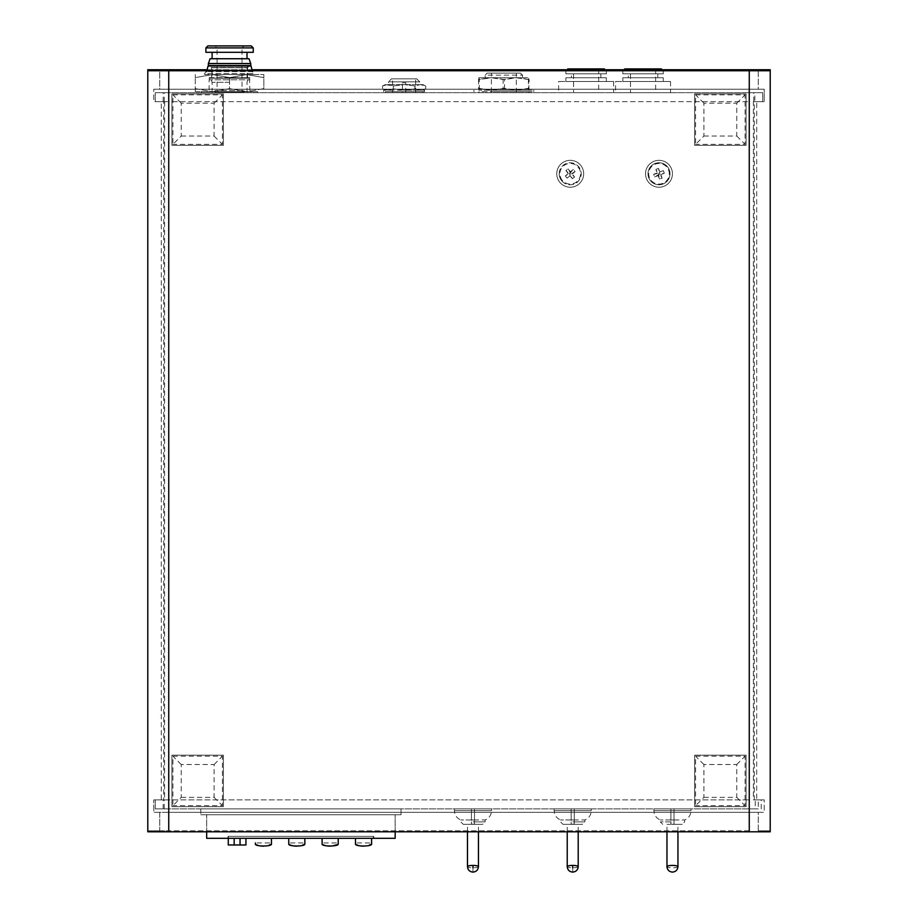 <?xml version="1.0" encoding="UTF-8"?>
<svg xmlns="http://www.w3.org/2000/svg" width="918" height="918" viewBox="0 0 918 918"><rect width="100%" height="100%" fill="white"/><g stroke="black" fill="none" stroke-linecap="round" stroke-linejoin="round"><path stroke-width="0.69" stroke-dasharray="4.59 3.44" d="M215.592 91.915L243.522 91.915L215.592 91.915L215.099 90.538L244.027 90.538L215.099 90.538L215.099 92.684L244.027 92.684L215.099 92.684M253.253 52.315L205.873 52.315M251.257 45.9L207.87 45.9M244.027 45.9L215.099 45.9L244.027 45.9L242.031 47.897L217.096 47.897L242.031 47.897L242.031 91.915L217.096 91.915L217.096 47.897L215.099 45.9M217.096 91.915L242.031 91.915M229.557 82.322L212.104 82.322L229.557 82.322M229.557 78.214L248.514 78.214L229.557 78.214M212.104 52.315L247.011 52.315L212.104 52.315M247.011 58.741L212.104 58.741L247.011 58.741M249.007 58.741L210.107 58.741M250.752 63.537L208.363 63.537M250.752 65.534L208.363 65.534M212.104 78.214L247.011 78.214L212.104 78.214L212.104 67.519L247.011 67.519L212.104 67.519L210.107 65.534L249.007 65.534L210.107 65.534M229.557 92.684L212.104 92.684L229.557 92.684M385.411 92.684L422.819 92.684L385.411 92.684L385.411 91.685L422.819 91.685L385.411 91.685M388.532 84.605L419.698 84.605L388.532 84.605L388.532 81.828L419.698 81.828L388.532 81.828L391.527 78.822L416.703 78.822L391.527 78.822M387.924 84.605L422.819 84.605L385.411 84.605L393.317 85.948L404.115 84.605L414.913 85.948L420.318 84.605L414.913 85.948L404.115 84.605L393.317 85.948L387.924 84.605L382.519 85.948L387.924 84.605M404.115 91.685L424.564 91.685L404.115 91.685M422.819 90.182L425.711 88.839L420.318 90.182L414.913 88.839L414.913 85.948L414.913 88.839L404.115 90.182L393.317 88.839L404.115 90.182L420.318 90.182L414.913 88.839L404.115 90.182L424.564 90.182L383.667 90.182L422.819 90.182L420.318 90.182L425.711 88.839L425.711 85.948L420.318 84.605L425.711 85.948L422.819 84.605M385.411 90.182L382.519 88.839L387.924 90.182L393.317 88.839L393.317 85.948L393.317 88.839L387.924 90.182L382.519 88.839L382.519 85.948L385.411 84.605M392.594 78.822L415.647 78.822L392.594 78.822L392.594 92.684L415.647 92.684L392.594 92.684M478.921 92.684L528.802 92.684L478.921 92.684L478.921 91.685L528.802 91.685L478.921 91.685M485.163 77.72L522.56 77.72L485.163 77.72L485.163 75.127L522.56 75.127L485.163 75.127L487.16 73.13L520.575 73.13L487.16 73.13M490.866 77.72L528.802 77.72L478.921 77.72L490.866 77.72L478.576 79.522L478.932 77.72L479.288 79.522L491.933 77.72L504.567 79.522L516.857 77.72L529.147 79.522L528.791 77.72L528.435 79.522L515.801 77.72L503.156 79.522L490.866 77.72M495.341 91.685L533.783 91.685L495.341 91.685M528.435 88.392L528.791 90.182L515.801 90.182L528.435 88.392L528.435 79.522M528.802 90.182L478.921 90.182L515.801 90.182L503.156 88.392L503.156 79.522M495.341 90.182L533.783 90.182L495.341 90.182M528.791 90.182L529.147 79.522M529.147 88.392L516.857 90.182L504.567 88.392L504.567 79.522M504.567 88.392L491.933 90.182L479.288 88.392L479.288 79.522M479.288 88.392L478.932 90.182L478.576 88.392L478.576 79.522M478.576 88.392L490.866 90.182L503.156 88.392M491.394 73.13L516.329 73.13L491.394 73.13L491.394 92.684L516.329 92.684L491.394 92.684M670.909 821.885L670.909 824.157L672.458 824.284L666.973 824.318L682.189 824.318L672.458 824.318L674.007 824.157L674.007 819.958L684.621 819.958L660.283 819.958L670.909 819.958L670.909 821.885L660.283 821.885L674.007 821.885M677.943 866.615A5.485 1.182 -0 0 1 672.458 867.797A5.485 1.182 -0 0 1 666.973 866.615M168.74 69.745L749.26 69.745L749.26 830.801L168.74 830.801L168.74 69.745L147.787 69.745L147.787 830.801L159.755 830.801L159.755 831.8L147.787 831.8L159.755 831.8L159.755 812.35L764.224 812.35L764.224 799.888L753.38 799.888L753.38 101.657L754.298 101.657L754.298 799.888L756.696 799.888L756.696 101.657L762.732 101.657L762.732 92.684L754.825 92.684L754.825 101.657L764.224 101.657L764.224 89.195L764.224 101.657L753.38 101.657M223.395 755.193L171.93 755.193L171.93 806.67L223.395 806.67L223.395 755.193L171.93 755.193L171.93 806.67L223.395 806.67L223.395 755.193M746.07 806.67L746.07 755.193L694.605 755.193L694.605 806.67L746.07 806.67L746.07 755.193L694.605 755.193L694.605 806.67L746.07 806.67M583.55 171.987A13.449 13.449 0 0 0 562 163.129A13.449 13.449 0 0 0 565.098 186.216A13.449 13.449 0 0 0 583.55 171.987A13.449 13.449 0 0 0 562 163.129A13.449 13.449 0 0 0 565.098 186.216A13.449 13.449 0 0 0 583.55 171.987M658.986 160.329A13.449 13.449 0 0 1 670.645 180.502A13.449 13.449 0 0 1 647.339 180.502A13.449 13.449 0 0 1 658.986 160.329A13.449 13.449 0 0 0 645.561 174.374A13.449 13.449 0 0 0 660.191 187.169A13.449 13.449 0 0 0 672.32 171.987A13.449 13.449 0 0 0 658.986 160.329M223.395 93.877L171.93 93.877L171.93 145.342L223.395 145.342L223.395 93.877L171.93 93.877L171.93 145.342L223.395 145.342L223.395 93.877M746.07 93.877L694.605 93.877L694.605 145.342L746.07 145.342L746.07 93.877L694.605 93.877L694.605 145.342L746.07 145.342L746.07 93.877M703.911 797.363L736.764 797.363L736.764 764.499L703.911 764.499L703.911 797.363L695.58 805.683L695.58 756.18L745.095 756.18L745.095 805.683L695.58 805.683M703.911 764.499L695.58 756.18M736.764 764.499L745.095 756.18M736.764 797.363L745.095 805.683M615.576 92.684L670.553 92.684L615.576 92.684L615.576 81.495L670.553 81.495L615.576 81.495M558.637 92.684L613.614 92.684L558.637 92.684L558.637 81.495L613.614 81.495L558.637 81.495M147.787 69.745L159.755 69.745L159.755 89.195L749.26 89.195L749.26 92.684L754.825 92.684M749.26 92.684L155.268 92.684L762.732 92.684L762.732 101.657L754.825 101.657M201.501 92.684L257.614 92.684L201.501 92.684L201.501 91.685L257.614 91.685L201.501 91.685M491.52 808.861L454.41 808.861L491.52 808.861L491.52 810.651L454.41 810.651L491.52 810.651C491.302 815.069 489.179 818.179 485.129 819.958L460.79 819.958L471.416 819.958L471.416 821.885L485.129 821.885L474.514 821.885L474.514 819.958L485.129 819.958L485.129 821.885L482.696 824.318L463.234 824.318L482.696 824.318M474.514 819.958L471.416 819.958M474.514 820.417L474.514 808.861L471.416 808.861L471.416 820.417M474.514 824.157L474.514 808.861L471.416 808.861L471.416 824.157L474.514 824.157L474.514 821.885M591.261 808.861L554.162 808.861L591.261 808.861L591.261 810.651L554.162 810.651L591.261 810.651C591.054 815.069 588.92 818.179 584.881 819.958L560.542 819.958L571.168 819.958L571.168 821.885L584.881 821.885L574.255 821.885L574.255 819.958L584.881 819.958L584.881 821.885L582.448 824.318L562.975 824.318L582.448 824.318M574.255 819.958L571.168 819.958M574.255 820.417L574.255 808.861L571.168 808.861L571.168 820.417M574.255 824.157L574.255 808.861L571.168 808.861L571.168 824.157L574.255 824.157L574.255 821.885M691.013 808.861L653.903 808.861L691.013 808.861L691.013 810.651L653.903 810.651L691.013 810.651C690.795 815.069 688.672 818.179 684.621 819.958L684.621 821.885L682.189 824.318M674.007 819.958L670.909 819.958M674.007 820.417L674.007 808.861L670.909 808.861L670.909 820.417M674.007 824.157L674.007 808.861L670.909 808.861L670.909 824.157M758.245 799.888L761.229 799.888L758.245 799.888L758.245 808.861L155.268 808.861L755.25 808.861L755.25 799.888M758.245 808.861L755.25 808.861M401.051 808.861L200.778 808.861L401.051 808.861L401.051 814.748L200.778 814.748L401.051 814.748L401.051 808.861M753.747 101.657L753.747 92.684M159.755 830.801L147.787 830.801L168.74 830.801L168.74 812.35L749.26 812.35L749.26 830.801L159.755 830.801L159.755 812.35L168.74 812.35L153.776 812.35L153.776 799.888L153.776 812.35L764.224 812.35L764.224 799.888L753.38 799.888M161.304 799.888L163.702 799.888L163.702 101.657L168.74 101.657L153.776 101.657L153.776 89.195L153.776 101.657L163.174 101.657L155.268 101.657L161.304 101.657L161.304 799.888L155.268 799.888L163.174 799.888L153.776 799.888L749.26 799.888L749.26 89.195L758.245 89.195L758.245 69.745L770.213 69.745L770.213 70.732L758.245 70.732L758.245 89.195L749.26 89.195L764.224 89.195L749.26 89.195L749.26 70.732L168.74 70.732L168.74 89.195L749.26 89.195L168.74 89.195L749.26 89.195L749.26 70.732L770.213 70.732M164.62 101.657L164.62 799.888L163.702 799.888M164.62 799.888L749.26 799.888L749.26 812.35L758.245 812.35L758.245 831.8L758.245 812.35L168.74 812.35L168.74 831.8L749.26 831.8L749.26 808.861M761.229 808.861L761.229 799.888M155.268 808.861L155.268 799.888L155.268 808.861M155.268 101.657L155.268 92.684L155.268 101.657M163.174 808.861L163.174 799.888M758.245 830.801L770.213 830.801L758.245 830.801L770.213 830.801L770.213 831.8L749.26 831.8M147.787 830.801L147.787 831.8M164.253 808.861L164.253 799.888M164.253 101.657L164.253 92.684M163.174 101.657L163.174 92.684M161.304 101.657L163.702 101.657M168.74 92.684L168.74 70.732L147.787 70.732L159.755 70.732L159.755 89.195L168.74 89.195L153.776 89.195L168.74 89.195L168.74 101.657L749.26 101.657L168.74 101.657L168.74 808.861M754.298 799.888L756.696 799.888M754.298 101.657L756.696 101.657M758.245 831.8L770.213 831.8M168.74 831.8L159.755 831.8M206.768 69.745L252.347 69.745M566.268 69.745L605.972 69.745M623.207 69.745L662.922 69.745M770.213 69.745L749.26 69.745M395.165 831.8L395.165 814.748L395.165 838.318L206.665 838.318L206.665 814.748L395.165 814.748L206.665 814.748L206.665 831.8M200.778 808.861L200.778 814.748L200.778 808.861M373.362 838.318L228.456 838.318L373.362 838.318L373.362 836.355L373.362 838.318M228.456 836.355L228.456 838.318L228.456 836.355L373.362 836.355L228.456 836.355M228.261 838.318L240.046 838.318L228.261 838.318L228.261 844.985L245.932 844.985L240.046 844.985L245.932 844.985L245.932 838.318L228.261 838.318L245.932 838.318M271.464 844.009L271.464 842.931L271.464 844.009L263.409 846.166M260.287 845.948L255.365 844.009L255.365 842.931L271.464 842.931M304.845 844.009L304.845 842.931L304.845 844.009L296.789 846.166M293.668 845.948L288.745 844.009L288.745 842.931L304.845 842.931M327.049 845.948L322.115 844.009L322.115 842.931L338.226 842.931L338.226 844.009L330.17 846.166M228.066 836.355L373.764 836.355L228.066 836.355L228.066 838.318L373.764 838.318L228.066 838.318L228.066 836.355M371.595 844.009L371.595 842.931L371.595 844.009L363.551 846.166M360.43 845.948L355.495 844.009L355.495 842.931L371.595 842.931M234.159 844.985L240.046 844.985L234.159 844.985L234.159 838.318M255.365 838.318L271.464 838.318L255.365 838.318M288.745 844.009L288.745 842.931M288.745 838.318L304.845 838.318L288.745 838.318M338.226 844.009L338.226 838.318L322.115 838.318L338.226 838.318M322.115 844.009L322.115 842.931M373.764 836.355L373.764 838.318L373.764 836.355M355.495 844.009L355.495 842.931M355.495 838.318L371.595 838.318L355.495 838.318M571.168 821.885L571.168 824.157M572.706 824.318L578.202 824.318L572.706 824.318M471.416 821.885L471.416 824.157M472.965 824.318L467.48 824.318L472.965 824.318M263.845 88.621L246.701 91.685L229.557 88.621L229.557 77.628L246.701 74.565L263.845 77.628L246.701 74.565L229.557 77.628L212.414 74.565L229.557 77.628L229.557 88.621L212.414 91.685L195.27 88.621L195.27 77.628L212.414 74.565L195.27 77.628L195.27 74.565L195.27 91.685L195.27 88.621L212.414 91.685L229.557 88.621L246.701 91.685L263.845 88.621L263.845 74.565L263.845 88.621M195.27 91.685L212.414 91.685L195.27 91.685M246.701 91.685L212.414 91.685L246.701 91.685M204.622 74.565L254.493 74.565L204.622 74.565L204.622 73.566L254.493 73.566L204.622 73.566L206.653 70.732M212.414 74.565L263.845 74.565L212.414 74.565M252.473 70.732L252.496 71.57L206.619 71.57L252.496 71.57L254.493 74.565M251.05 66.027L208.065 66.027M209.694 78.214L249.432 78.214L209.694 78.214L209.109 79.797L250.006 79.797L209.109 79.797L209.109 92.684L250.006 92.684L209.109 92.684M249.432 78.214L250.006 92.684M209.901 66.027L249.214 66.027L209.901 66.027L211.61 67.725L247.516 67.725L211.61 67.725L211.61 77.709L247.516 77.709L211.61 77.709M209.109 77.709L250.006 77.709L209.109 78.214M565.901 77.755L606.35 77.755L565.901 77.755L565.901 81.495L606.35 81.495L565.901 81.495M571.398 77.755L600.842 77.755L571.398 77.755L571.398 73.83L600.842 73.83L571.398 73.83M573.555 92.684L598.685 92.684L573.555 92.684L573.555 68.919L598.685 68.919L567.863 68.919M565.901 73.83L606.35 73.83L565.901 73.83L565.901 70.732M622.84 77.755L663.289 77.755L622.84 77.755L622.84 81.495L663.289 81.495L622.84 81.495M628.337 77.755L657.793 77.755L628.337 77.755L628.337 73.83L657.793 73.83L628.337 73.83M630.494 92.684L655.636 92.684L630.494 92.684L630.494 68.919L655.636 68.919L630.494 68.919M622.84 73.83L663.289 73.83L622.84 73.83L622.84 70.732M661.327 68.919L624.802 68.919M703.911 136.036L736.764 136.036L736.764 103.183L703.911 103.183L703.911 136.036L695.58 144.367L695.58 94.852L745.095 94.852L745.095 144.367L695.58 144.367M703.911 103.183L695.58 94.852M736.764 103.183L745.095 94.852M736.764 136.036L745.095 144.367M181.236 136.036L214.089 136.036L214.089 103.183L181.236 103.183L181.236 136.036L172.905 144.367L172.905 94.852L222.42 94.852L222.42 144.367L172.905 144.367M181.236 103.183L172.905 94.852M214.089 103.183L222.42 94.852M214.089 136.036L222.42 144.367M181.236 797.363L214.089 797.363L214.089 764.499L181.236 764.499L181.236 797.363L172.905 805.683L172.905 756.18L222.42 756.18L222.42 805.683L172.905 805.683M181.236 764.499L172.905 756.18M214.089 764.499L222.42 756.18M214.089 797.363L222.42 805.683M669.279 169.887A10.993 10.993 0 0 1 657.208 184.621A10.993 10.993 0 0 1 650.483 166.812A10.993 10.993 0 0 1 669.279 169.887A10.993 10.993 0 0 1 657.208 184.621A10.993 10.993 0 0 1 650.483 166.812A10.993 10.993 0 0 1 669.279 169.887M658.057 173.353L658.573 174.707L659.927 174.202L659.411 172.836L657.139 172.94A19.622 2.054 69.3 0 1 655.877 169.428L658.057 173.353L653.673 174.317A18.406 10.741 -110.7 0 0 654.649 176.887L658.573 174.707L659.526 179.09A18.406 10.741 159.3 0 0 662.107 178.115L659.927 174.202L660.845 174.615A19.622 2.054 -110.7 0 1 662.107 178.115M659.526 179.09A19.622 2.054 69.3 0 1 658.149 175.636L658.573 174.707M658.149 175.636A19.622 2.054 -20.7 0 1 654.649 176.887M653.673 174.317A19.622 2.054 159.3 0 1 657.139 172.94M655.877 169.428A18.406 10.741 -20.7 0 1 658.458 168.464L659.411 172.836L659.835 171.918A19.622 2.054 159.3 0 1 663.335 170.668L659.411 172.836M658.458 168.464A19.622 2.054 -110.7 0 1 659.835 171.918M663.335 170.668A18.406 10.741 69.3 0 1 664.311 173.238L659.927 174.202M664.311 173.238A19.622 2.054 -20.7 0 1 660.845 174.615M668.648 170.128A10.328 10.328 0 0 1 657.322 183.967A10.328 10.328 0 0 1 651 167.237A10.328 10.328 0 0 1 668.648 170.128M559.223 173.777A10.993 10.993 0 0 1 573.429 163.255A10.993 10.993 0 0 1 579.338 179.917A10.993 10.993 0 0 1 559.223 173.777M571.237 173.881L570.319 172.756L569.194 173.663L570.112 174.799L572.247 173.984A19.622 2.054 -129 0 1 574.542 176.922L571.237 173.881L575.093 171.597A18.406 10.741 51 0 0 573.36 169.451L570.319 172.756L568.035 168.901A18.406 10.741 -39 0 0 565.901 170.633L569.194 173.663L568.185 173.559A19.622 2.054 51 0 1 565.901 170.633M568.035 168.901A19.622 2.054 -129 0 1 570.434 171.746L570.319 172.756M570.434 171.746A19.622 2.054 141 0 1 573.36 169.451M575.093 171.597A19.622 2.054 -39 0 1 572.247 173.984M574.542 176.922A18.406 10.741 141 0 1 572.396 178.654L570.112 174.799L570.009 175.808A19.622 2.054 -39 0 1 567.072 178.092L570.112 174.799M572.396 178.654A19.622 2.054 51 0 1 570.009 175.808M567.072 178.092A18.406 10.741 -129 0 1 565.339 175.958L569.194 173.663M565.339 175.958A19.622 2.054 141 0 1 568.185 173.559M562.195 180.272A10.328 10.328 0 0 1 568.598 163.576A10.328 10.328 0 0 1 579.855 177.472A10.328 10.328 0 0 1 562.195 180.272M561.678 180.697A10.993 10.993 0 0 1 568.494 162.911A10.993 10.993 0 0 1 580.486 177.713A10.993 10.993 0 0 1 561.678 180.697M578.202 866.615A5.485 1.182 -0 0 1 572.706 867.797A5.485 1.182 -0 0 1 567.221 866.615M478.45 866.615A5.485 1.182 -0 0 1 472.965 867.797A5.485 1.182 -0 0 1 467.48 866.615M402.451 82.758L405.79 82.758L402.451 82.758L402.451 92.684L405.79 92.684L402.451 92.684M205.873 47.897L253.253 47.897M240.046 844.985L240.046 838.318M565.901 70.893L606.35 70.893L565.901 70.893M622.84 70.893L663.289 70.893L622.84 70.893M572.706 867.797L572.706 872.1M472.965 867.797L472.965 872.1M243.522 91.915L244.027 90.538L244.027 92.684M247.011 92.684L247.011 82.322L248.514 78.214M212.104 92.684L212.104 82.322L210.612 78.214M247.011 78.214L247.011 67.519L248.514 66.027M422.819 92.684L422.819 91.685M424.564 91.685L424.564 90.182M383.667 91.685L383.667 90.182M416.703 78.822L419.698 81.828L419.698 84.605M528.802 92.684L528.802 91.685M533.783 91.685L533.783 90.182M473.94 91.685L473.94 90.182M520.575 73.13L522.56 75.127L522.56 77.72M677.943 831.8L677.943 824.318M666.973 831.8L666.973 824.318M454.41 808.861L454.41 810.651C454.628 815.069 456.751 818.179 460.79 819.958L460.79 821.885L463.234 824.318M554.162 808.861L554.162 810.651C554.369 815.069 556.503 818.179 560.542 819.958L560.542 821.885L562.975 824.318M653.903 808.861L653.903 810.651C654.121 815.069 656.244 818.179 660.283 819.958L660.283 821.885L662.727 824.318M257.614 91.685L257.614 92.684M247.516 77.709L247.516 67.725L249.214 66.027M613.614 81.495L613.614 92.684M598.685 68.919L598.685 92.684M606.35 77.755L606.35 81.495M600.842 73.83L600.842 77.755M606.339 70.732L606.35 73.83M670.553 81.495L670.553 92.684M655.636 68.919L655.636 92.684M663.289 77.755L663.289 81.495M657.793 73.83L657.793 77.755M663.278 70.732L663.289 73.83M578.202 831.8L578.202 824.318M567.221 831.8L567.221 824.318M478.45 831.8L478.45 824.318M467.48 831.8L467.48 824.318M516.329 92.684L516.329 73.13M415.647 92.684L415.647 78.822M405.79 92.684L405.79 82.758"/><path stroke-width="1.38" d="M253.253 47.897L253.253 52.315L205.873 52.315L205.873 47.897L207.87 45.9L251.257 45.9L253.253 47.897L205.873 47.897M212.104 58.741L212.104 52.315M210.107 58.741L249.007 58.741L250.752 63.537L208.363 63.537L210.107 58.741M250.752 63.537L250.752 65.534L208.363 65.534L208.363 63.537M666.973 831.8L666.973 866.615A5.485 1.182 -0 0 1 672.458 865.422A5.485 1.182 -0 0 1 677.943 866.615L677.943 831.8M662.922 69.745L749.26 69.745L749.26 70.732L168.74 70.732L168.74 831.8L749.26 831.8L749.26 70.732L770.213 70.732L770.213 69.745L758.245 69.745L758.245 70.732M159.755 70.732L159.755 69.745L147.787 69.745L147.787 70.732L168.74 70.732L168.74 69.745L206.768 69.745M770.213 830.801L770.213 70.732L770.213 831.8L749.26 831.8M168.74 831.8L147.787 831.8L147.787 70.732M252.347 69.745L566.268 69.745M605.972 69.745L623.207 69.745M758.245 69.745L749.26 69.745M168.74 69.745L159.755 69.745M245.932 838.318L245.932 844.985L228.261 844.985L228.261 838.318M255.365 842.931L255.365 844.009C254.745 846.66 272.049 846.66 271.464 844.009L271.464 838.318L271.464 844.009M263.409 846.166L260.287 845.948M288.745 844.009L288.745 838.318L288.745 844.009C288.126 846.66 305.43 846.66 304.845 844.009L304.845 838.318L304.845 844.009M296.789 846.166L293.668 845.948M322.115 844.009L322.115 838.318L322.115 844.009C321.507 846.66 338.811 846.66 338.226 844.009L338.226 842.931M330.17 846.166L327.049 845.948M355.495 844.009L355.495 838.318L355.495 844.009C354.887 846.66 372.192 846.66 371.595 844.009L371.595 838.318L371.595 844.009M363.551 846.166L360.43 845.948M338.226 844.009L338.226 838.318M395.165 831.8L395.165 838.318L206.665 838.318L206.665 831.8M206.619 71.57L208.065 66.027L251.05 66.027L252.496 71.57M573.555 68.919L604.377 68.919L567.863 68.919L565.901 70.893M622.84 70.893L624.802 68.919L661.327 68.919L663.289 70.893M567.221 831.8L567.221 866.615A5.485 1.182 -0 0 1 572.706 865.422A5.485 1.182 -0 0 1 578.202 866.615L578.202 831.8M467.48 831.8L467.48 866.615A5.485 1.182 -0 0 1 472.965 865.422A5.485 1.182 -0 0 1 478.45 866.615L478.45 831.8M240.046 844.985L240.046 838.318M234.159 844.985L234.159 838.318M572.706 867.797L572.706 866.615M472.965 867.797L472.965 866.615M247.011 58.741L247.011 52.315M666.973 866.615C667.306 869.954 669.13 871.779 672.458 872.1C675.774 871.779 677.61 869.954 677.943 866.615M606.35 70.893L604.377 68.919M567.221 866.615C567.565 869.954 569.389 871.779 572.706 872.1C576.034 871.779 577.858 869.954 578.202 866.615M467.48 866.615C467.813 869.954 469.637 871.779 472.965 872.1C476.281 871.779 478.117 869.954 478.45 866.615"/></g></svg>
